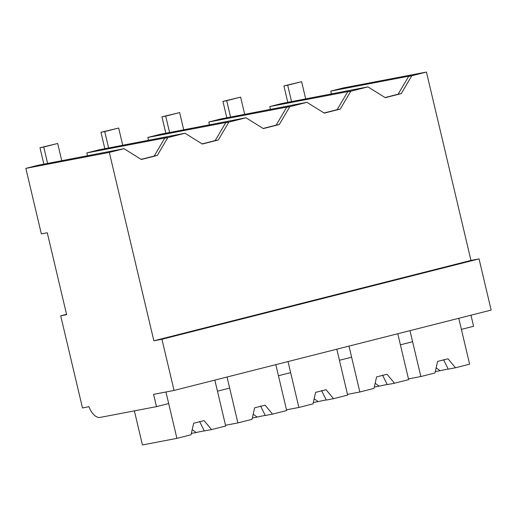 <?xml version="1.0" encoding="UTF-8"?>
<svg xmlns="http://www.w3.org/2000/svg" width="517" height="517" viewBox="0 0 517 517"><rect width="100%" height="100%" fill="white"/><g stroke="black" fill="none" stroke-linecap="round" stroke-linejoin="round"><path stroke-width="0.78" d="M161.937 339.249L153.859 340.793L109.326 152.412L25.85 168.374L41.341 233.897L47.267 232.766L66.628 314.672L60.702 315.803L82.481 407.952L88.943 406.711A16.841 8.763 -104.2 0 0 100.195 417.406L156.477 406.64L153.575 394.355L174.042 390.445L161.937 339.249L479.046 258.888L491.15 310.084L174.042 390.445M25.85 168.374L38.045 165.278L124.002 148.689L141.335 159.495L157.31 155.443L167.857 137.58L184.989 133.237L202.315 144.036L218.29 139.991L228.844 122.122L245.969 117.779L263.295 128.584L279.277 124.532L289.824 106.67L306.956 102.327L324.282 113.126L340.257 109.081L350.81 91.212L367.936 86.875L385.262 97.674L401.237 93.629L411.791 75.76L426.441 72.05L342.958 88.006L330.764 91.102L411.125 75.734L408.676 76.354L398.122 94.223L385.042 97.539M60.702 315.803L66.544 314.323M156.477 406.64L168.678 403.551L165.944 391.989L176.904 438.364L191.038 434.778L193.649 423.268L204.105 420.618L211.556 429.582L225.69 426.002L214.839 380.105L217.463 391.188L229.658 388.099L227.041 377.016L237.885 422.906L252.025 419.326L254.635 407.81L265.085 405.16L272.537 414.123L286.67 410.543L275.826 364.647L278.443 375.736L290.638 372.641L288.021 361.557L298.871 407.454L313.005 403.874L315.616 392.358L326.072 389.708L333.517 398.672L347.657 395.091L336.806 349.195L339.43 360.278L351.625 357.189L349.001 346.106L359.851 391.996L373.991 388.416L376.596 376.906L387.052 374.256L394.503 383.22L408.637 379.633L397.786 333.743L400.41 344.826L412.605 341.737L409.987 330.647L420.838 376.544L434.971 372.964L437.582 361.448L448.032 358.798L455.483 367.761L469.623 364.181L458.773 318.285L461.39 329.368L473.591 326.279L470.968 315.196M153.859 340.793L470.968 260.432L479.046 258.888M470.968 260.432L426.441 72.05M109.326 152.412L124.002 148.689M87.522 155.824L86.83 152.916L167.191 137.554L164.742 138.175L154.195 156.037L157.31 155.443M141.109 159.352L154.195 156.037M167.857 137.58L164.742 138.175M86.83 152.916L99.031 149.827L184.989 133.237M270.469 109.455L269.784 106.554L281.978 103.465L367.936 86.875M269.784 106.554L350.145 91.186L347.689 91.813L337.142 109.675L324.062 112.99M350.81 91.212L347.689 91.813M401.237 93.629L398.122 94.223M411.791 75.76L408.676 76.354M330.764 91.102L331.449 94.004M202.095 143.9L215.175 140.585L225.729 122.716L228.178 122.096L147.817 137.464L160.011 134.368L245.969 117.779M218.29 139.991L215.175 140.585M228.844 122.122L225.729 122.716M147.817 137.464L148.502 140.365M263.075 128.449L276.156 125.133L286.709 107.265L289.158 106.644L208.797 122.006L220.992 118.916L306.956 102.327M279.277 124.532L276.156 125.133M289.824 106.67L286.709 107.265M208.797 122.006L209.482 124.914M340.257 109.081L337.142 109.675M47.629 163.45L43.745 147.022L39.977 147.746L43.861 164.167M61.762 160.748L57.684 143.487L39.977 147.746M43.745 147.022L57.684 143.487M108.609 147.991L104.731 131.57L100.957 132.287L104.841 148.715M122.749 145.29L118.664 128.035L100.957 132.287M104.731 131.57L118.664 128.035M169.595 132.539L165.711 116.112L161.944 116.836L165.821 133.263M183.729 129.838L179.651 112.583L161.944 116.836M165.711 116.112L179.651 112.583M230.576 117.088L226.692 100.66L222.924 101.377L226.808 117.805M244.709 114.38L240.631 97.125L222.924 101.377M226.692 100.66L240.631 97.125M291.562 101.629L287.678 85.202L283.904 85.925L287.788 102.353M305.696 98.928L301.618 81.673L283.904 85.925M287.678 85.202L301.618 81.673M176.904 438.364L142.434 444.95L134.381 410.866M191.342 433.446L196.163 432.522A14.735 0.388 166.7 0 1 204.325 430.952L211.556 429.582M196.163 432.522L192.208 429.627M204.325 430.965L199.607 421.478M237.885 422.906L225.515 425.271M252.328 417.988L257.149 417.07A14.735 0.388 166.7 0 1 265.311 415.5L272.537 414.123M257.149 417.07L253.194 414.169M265.305 415.506L260.587 406.026M298.871 407.454L286.502 409.819M313.308 402.536L318.129 401.612A14.735 0.388 166.7 0 1 326.292 400.042M321.574 390.568L326.292 400.055L333.517 398.672M318.129 401.612L314.174 398.717M359.851 391.996L347.482 394.361M374.289 387.084L379.11 386.16A14.735 0.388 166.7 0 1 387.272 384.59M382.554 375.116L387.272 384.603L394.503 383.22M379.11 386.16L375.155 383.265M420.838 376.544L408.469 378.909M435.275 371.626L440.096 370.708A14.735 0.388 166.7 0 1 448.258 369.138M443.534 359.658L448.252 369.144L455.483 367.761M440.096 370.708L436.141 367.807"/></g></svg>
